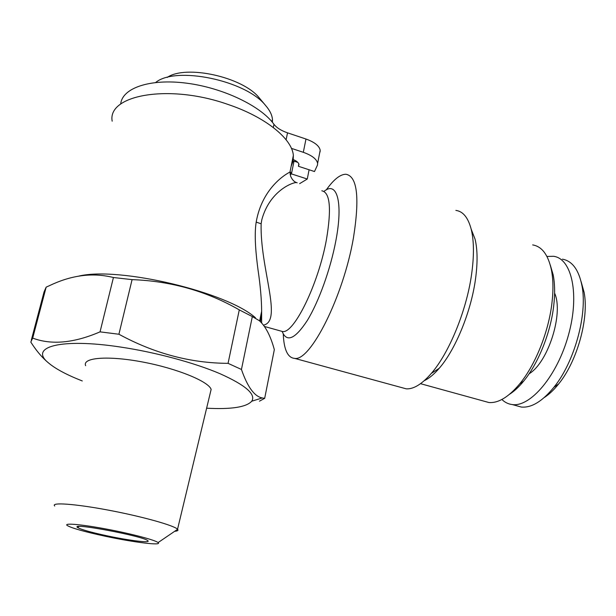 <?xml version="1.0" encoding="UTF-8"?>
<svg xmlns="http://www.w3.org/2000/svg" width="616" height="616" viewBox="0 0 616 616"><rect width="100%" height="100%" fill="white"/><g stroke="black" fill="none" stroke-linecap="round" stroke-linejoin="round"><path stroke-width="0.92" d="M299.63 183.653L307.269 179.025L291.437 173.897L290.228 174.751M292.577 159.29C296.473 160.815 298.614 162.57 298.991 164.549L298.398 166.274L314.491 171.533L317.486 165.049L317.617 163.402C316.732 159.097 311.965 155.401 303.311 152.306L291.406 148.364M291.437 173.897L294.025 161.153L291.945 162.385M307.269 179.025L309.101 169.77M297.821 162.401L294.025 161.153M320.05 151.983L320.189 150.296C319.334 145.9 314.599 142.142 305.983 139.024L287.533 132.84C281.173 130.646 276.653 127.805 273.966 124.316C261.115 106.198 223.231 87.826 186.479 83.16C149.68 78.386 122.06 88.142 120.698 104.081M298.398 166.274L298.86 163.979M260.429 99.291L259.151 97.767C242.658 77.023 185.955 64.403 167.152 77.454M544.305 397.512C549.156 394.386 553.938 389.866 558.65 383.945C577.215 361.292 589.181 318.21 584.107 292.315L581.127 281.704M501.886 399.476C504.889 402.417 508.377 404.119 512.358 404.573C530.522 407.207 557.264 375.798 568.445 335.142C579.841 294.525 571.833 258.504 553.553 256.295L546.946 256.456M509.586 394.248C514.268 391.237 518.957 386.871 523.639 381.165C538.115 363.686 550.442 333.287 553.638 306.437C555.085 294.394 554.931 283.868 553.176 274.836L550.311 265.157M297.151 182.852L297.158 182.86C296.596 180.834 270.278 188.565 261.823 219.681L261.13 223.8C259.952 268.46 282.975 321.013 263.517 325.14M260.445 321.683L261.638 311.249C261.584 299.576 260.383 285.786 258.027 269.885C256.017 254.878 254.038 235.466 256.187 222.099C262.177 187.557 286.425 173.666 289.959 172.11C290.991 171.91 291.037 172.549 290.105 174.012M291.152 166.274L293.116 161.092L293.362 155.424C292.146 138.831 265.581 116.94 227.627 104.32C169.023 83.653 107.184 94.933 112.181 121.19M259.452 401.17L264.68 398.344L262.224 397.944C254.431 396.458 247.501 386.964 241.449 369.469L228.066 363.34C190.66 363.194 154.269 353.492 118.911 334.242L100.046 331.862C73.92 343.097 51.474 345.176 32.694 338.107L30.8 342.065C35.805 349.934 41.026 356.302 46.47 361.168L48.341 362.786C55.332 368.761 66.644 374.813 82.282 380.957M241.449 369.469L252.329 316.578L259.367 320.705C265.619 326.365 270.609 336.005 274.328 349.642L264.68 398.344M32.694 338.107L46.154 287.156L44.075 291.853L31.293 340.201M46.154 287.156L53.453 283.83C74.005 274.782 93.994 272.68 113.429 277.516L100.046 331.862M118.911 334.242L132.078 279.633L113.429 277.516M132.078 279.633C170.855 281.035 206.599 291.114 239.285 309.879L228.066 363.34M252.329 316.578L239.285 309.879M210.21 393.27L211.134 389.412C208.762 381.52 177.131 368.483 142.581 362C108 355.417 82.043 357.58 85.639 365.696M206.622 408.2C231.262 409.517 246.308 407.184 251.751 401.216C256.133 394.317 245.53 385.139 219.935 373.673C194.541 362.832 155.825 352.337 120.921 347.108C60.276 337.784 28.76 347.062 48.341 362.786M106.945 535.797C128.906 540.517 151.151 543.281 147.886 540.748C144.675 536.397 69.485 522.191 77.539 527.458C80.85 529.483 90.652 532.263 106.945 535.797M105.282 536.243C133.687 542.35 162.578 545.938 158.096 542.588C155.394 540.117 131.693 533.826 106.922 529.159C82.121 524.462 63.872 522.822 67.052 525.386C71.279 528.02 84.022 531.639 105.282 536.243M255.501 317.817C227.72 292.423 119.743 266.351 79.002 276.053M174.667 531.308C177.593 531.061 178.571 530.391 177.608 529.306L177.539 529.236C174.251 525.51 142.442 516.555 108.693 510.194C74.898 503.788 50.358 502.094 54.755 506.036M326.288 189.89C333.687 179.472 340.24 174.259 345.938 174.251C357.319 176.345 359.813 197.597 353.422 237.999C343.312 296.735 310.418 361.276 294.779 358.412C287.757 357.904 283.922 349.78 283.26 334.026M401.17 387.449L406.291 388.85C413.644 389.266 421.998 384.115 431.331 373.396C448.964 353.199 466.374 311.149 471.525 274.79C474.143 256.371 474.066 241.303 471.286 229.583C468.222 217.718 463.078 211.327 455.863 210.403M483.483 401.031L488.881 402.517C498.313 403.311 508.6 397.089 519.727 383.837C535.181 365.149 548.433 332.455 551.874 303.634C553.438 290.714 553.276 279.433 551.405 269.793C548.14 254.739 541.895 246.446 532.663 244.906M424.285 380.657C429.036 378.447 434.01 374.335 439.208 368.306C455.224 350.034 470.809 312.481 475.39 279.895C477.716 263.379 477.616 249.811 475.075 239.177L471.163 229.083M515.938 405.567L521.313 407.053C531.477 407.985 542.342 401.393 553.899 387.272C574.32 362.324 587.602 314.491 582.028 286.024C578.863 269.908 572.318 260.953 562.4 259.167M272.411 122.307L272.457 119.381C272.064 114.907 269.739 110.233 265.488 105.359C245.861 80.442 175.814 65.758 155.679 82.475M286.101 139.77L287.533 132.84M273.296 127.497L273.966 124.316M303.311 152.306L305.983 139.024M529.09 373.789C548.132 362.516 563.825 313.213 554.608 293.147M256.187 222.099L261.13 223.8M282.128 331.408C286.663 342.758 295.041 339.139 307.261 320.559C318.734 301.871 330.607 268.984 335.889 240.579C343.328 201.802 336.837 180.642 324.001 191.391M279.964 330.807L282.69 331.57C294.117 333.456 318.426 284.068 326.426 239.624C331.631 208.631 330.091 192.354 321.798 190.791M317.617 163.402L320.189 150.296M296.05 182.39C293.994 181.62 292.207 179.633 290.69 176.422L289.967 172.11L293.362 155.424M158.096 542.588L177.608 529.306M79.041 526.48L77.539 527.458M177.539 529.236L211.134 389.412M251.751 401.216L262.224 397.951M259.659 320.967L261.631 311.288L261.638 322.9M282.174 331.423L264.487 326.48M406.291 388.85L294.779 358.412M553.176 274.836L551.405 269.793M523.639 381.165L519.727 383.837M488.881 402.517L420.528 383.683M475.075 239.177L471.286 229.583M439.208 368.306L431.331 373.396M584.107 292.315L582.028 286.024M558.65 383.945L553.899 387.272M521.313 407.053L512.358 404.573M259.151 97.767L265.488 105.359M272.457 119.381L271.956 121.752"/></g></svg>
